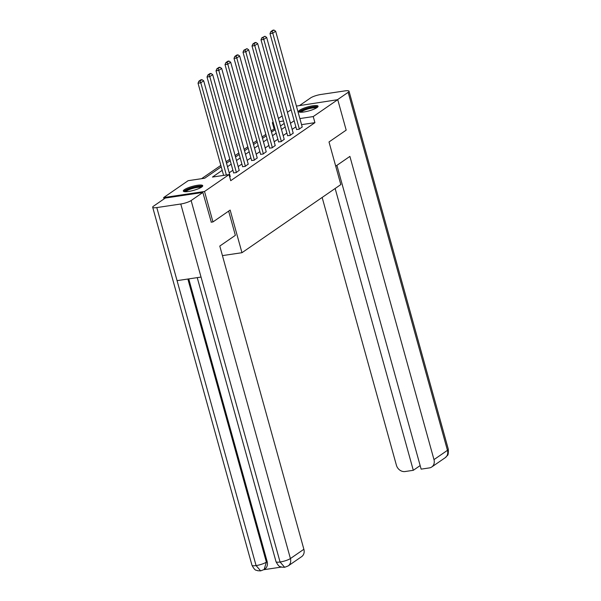 <?xml version="1.0" encoding="UTF-8"?>
<svg xmlns="http://www.w3.org/2000/svg" width="601" height="601" viewBox="0 0 601 601"><rect width="100%" height="100%" fill="white"/><g stroke="black" fill="none" stroke-linecap="round" stroke-linejoin="round"><path stroke-width="0.9" d="M316.982 107.602A10.074 2.081 164.5 0 1 306.315 111.531A10.074 2.081 164.5 0 1 298.652 111.576A10.074 2.081 164.5 0 1 299.741 110.171A10.074 2.081 164.5 0 1 310.401 106.242A10.074 2.081 164.5 0 1 318.064 106.197A10.074 2.081 164.5 0 1 316.982 107.602M201.635 187.084A10.074 2.081 164.5 0 1 190.975 191.02A10.074 2.081 164.5 0 1 183.313 191.065A10.074 2.081 164.5 0 1 184.394 189.653A10.074 2.081 164.5 0 1 195.062 185.724A10.074 2.081 164.5 0 1 202.725 185.679A10.074 2.081 164.5 0 1 201.635 187.084M164.013 198.939L163.637 197.579L188.143 180.683L204.723 178.219L221.228 166.838M274.927 128.622L271.111 130.763M265.815 134.414L262.119 136.96M256.815 140.611L253.119 143.166M247.822 146.817L244.126 149.364M238.822 153.015L235.126 155.561M229.83 159.212L226.134 161.759M220.83 165.41L201.575 178.685M274.033 128.749L272.343 122.664L273.124 122.123M278.421 118.472L282.117 115.925M287.421 112.274L291.117 109.728M296.413 106.076L337.739 99.676L313.234 116.571L299.876 118.562M337.739 99.676L346.184 130.124L329.002 141.964L340.82 184.582L241.97 252.705L222.438 255.613M222.197 170.346L212.453 177.062L229.034 174.59L230.724 180.683L314.924 122.657L301.567 124.647M295.865 126.841L292.161 129.388M286.865 133.039L283.169 135.586M277.872 139.237L274.169 141.783M268.872 145.434L265.176 147.989M259.872 151.64L256.176 154.187M250.88 157.838L247.184 160.384M241.88 164.035L238.184 166.582M232.887 170.241L229.191 172.787M229.717 177.047L230.221 176.521M233.616 172.87L236.088 172.652L239.221 170.316M242.609 166.665L245.088 166.454L248.221 164.118M251.609 160.467L254.08 160.257L257.213 157.92M260.609 154.269L263.08 154.059L266.213 151.722M269.601 148.071L272.073 147.854L275.205 145.517M278.601 141.866L281.073 141.656L284.205 139.319M287.594 135.668L290.073 135.458L293.198 133.121M296.594 129.47L299.065 129.253L302.198 126.924M241.97 252.705L230.153 210.08L212.964 221.927L211.109 222.205M212.964 221.927L204.52 191.486L163.637 197.579M314.924 122.657L313.234 116.571M229.034 174.59L204.52 191.486M294.174 120.748L290.478 123.295M285.175 126.946L281.478 129.5M276.182 133.152L272.486 135.698M267.182 139.349L263.486 141.896M258.19 145.547L254.486 148.094M249.19 151.752L245.493 154.299M240.197 157.95L236.494 160.497M231.197 164.148L227.501 166.695M283.529 120.996L279.3 121.627M273.237 122.529L272.343 122.664M226.524 163.187L230.228 160.64M235.524 156.989L239.221 154.442M244.517 150.791L248.221 148.244M253.517 144.593L257.213 142.039M262.517 138.388L266.213 135.841M271.509 132.19L275.205 129.643M280.509 125.992L284.205 123.445M226.367 174.989L200.794 82.795L198.037 83.208L223.602 175.402M230.266 176.671L203.679 80.812L200.794 82.795L199.96 81.037L201.981 79.648L200.877 79.813L198.856 81.203L199.96 81.037M198.037 83.208L198.856 81.203M201.981 79.648L203.679 80.812M184.898 191.704A8.714 1.795 164.5 0 1 184.883 191.651A8.714 1.795 164.5 0 1 192.929 187.58A8.714 1.795 164.5 0 1 201.696 187.039A8.714 1.795 164.5 0 1 201.696 187.046M202.545 186.28A10.007 2.066 -15.5 0 0 192.733 187.354A10.007 2.066 -15.5 0 0 183.778 191.486M200.967 187.504A8.068 1.668 -15.5 0 0 193.011 188.346A8.068 1.668 -15.5 0 0 185.762 191.727M300.237 112.222A8.714 1.795 164.5 0 1 300.222 112.162A8.714 1.795 164.5 0 1 308.268 108.09A8.714 1.795 164.5 0 1 317.035 107.556A8.714 1.795 164.5 0 1 317.035 107.564M317.884 106.798A10.007 2.066 -15.5 0 0 308.08 107.872A10.007 2.066 -15.5 0 0 299.118 112.004M316.306 108.022A8.068 1.668 -15.5 0 0 308.351 108.864A8.068 1.668 -15.5 0 0 301.101 112.237M228.643 211.124L235.359 235.329L219.786 246.064L303.873 549.276A7.745 6.513 55.4 0 1 301.642 556.646L288.18 565.924A7.745 6.513 55.4 0 0 290.411 558.554L303.873 549.276M156.801 207.578L177.062 280.637L201.042 277.069L180.781 204.002L156.801 207.578A7.941 1.638 -15.5 0 1 152.692 207.255A7.941 1.638 -15.5 0 1 153.548 206.143L165.29 198.06L202.86 192.455L211.312 222.175M180.781 204.002A7.941 1.638 -15.5 0 0 191.126 200.546L202.86 192.455M263.839 569.703L281.411 567.081M188.752 278.902L267.152 561.604A7.745 6.513 55.4 0 1 264.921 568.967L264.139 569.508L266.371 562.138L267.152 561.604M197.241 277.632L276.017 561.68A7.941 1.638 -15.5 0 0 280.066 562.01L284.656 567.291L288.18 565.924M187.865 279.029L266.371 562.138A7.941 1.638 -15.5 0 1 256.086 565.586L260.654 570.867L257.649 570.74C256.206 569.68 255.463 571.799 251.977 565.263A7.941 1.638 -15.5 0 0 256.086 565.586L177.062 280.637M335.711 166.176L349.895 156.403L433.982 459.615L447.452 450.337L348.167 92.329L337.431 99.728M322.151 197.451L396.405 465.219A7.745 6.513 -124.6 0 0 405.066 471.537L413.3 470.305L335.148 188.496M348.167 92.329A7.941 1.638 -15.5 0 0 349.023 91.217A7.941 1.638 -15.5 0 0 344.914 90.894L320.934 94.47A7.941 1.638 -15.5 0 0 310.589 97.925L299.854 105.325M336.898 165.358L421.143 469.141L429.377 467.909A7.745 6.513 -124.6 0 0 431.751 466.985A7.745 6.513 -124.6 0 0 433.982 459.615M420.159 465.58L413.3 470.305M236.381 172.457L209.794 76.597L207.029 77.011L233.654 173.02M239.258 170.466L212.679 74.607L209.794 76.597L208.96 74.84L210.974 73.45L209.869 73.615L207.856 75.005L208.96 74.84M207.029 77.011L207.856 75.005M210.974 73.45L212.679 74.607M245.373 166.259L218.794 70.4L216.029 70.813L242.654 166.815M248.258 164.268L221.671 68.409L218.794 70.4L217.953 68.642L219.974 67.252L218.869 67.417L216.848 68.807L217.953 68.642M216.029 70.813L216.848 68.807M219.974 67.252L221.671 68.409M254.373 160.054L227.787 64.194L225.022 64.608L251.654 160.617M257.258 158.071L230.671 62.211L227.787 64.194L226.953 62.436L228.973 61.047L227.862 61.212L225.848 62.602L226.953 62.436M225.022 64.608L225.848 62.602M228.973 61.047L230.671 62.211M263.366 153.856L236.786 57.996L234.022 58.41L260.646 154.419M266.251 151.873L239.664 56.013L236.786 57.996L235.945 56.239L237.966 54.849L236.862 55.014L234.841 56.404L235.945 56.239M234.022 58.41L234.841 56.404M237.966 54.849L239.664 56.013M272.366 147.658L245.779 51.799L243.014 52.212L269.646 148.222M275.25 145.667L248.664 49.808L245.779 51.799L244.945 50.041L246.966 48.651L243.841 50.206L244.945 50.041M243.014 52.212L243.841 50.206M246.966 48.651L248.664 49.808M281.358 141.46L254.779 45.601L252.014 46.007L278.639 142.016M284.243 139.47L257.664 43.61L254.779 45.601L253.945 43.843L255.958 42.453L254.854 42.611L252.833 44.008L253.945 43.843M252.014 46.007L252.833 44.008M255.958 42.453L257.664 43.61M290.358 135.255L263.771 39.396L261.014 39.809L287.639 135.818M293.243 133.272L266.656 37.412L263.771 39.396L262.938 37.638L264.958 36.248L261.833 37.803L262.938 37.638M261.014 39.809L261.833 37.803M264.958 36.248L266.656 37.412M299.358 129.057L272.771 33.198L270.007 33.611L296.631 129.621M302.235 127.074L275.656 31.214L272.771 33.198L271.937 31.44L273.951 30.05L272.846 30.215L270.833 31.605L271.937 31.44M270.007 33.611L270.833 31.605M273.951 30.05L275.656 31.214M191.126 200.546L290.411 558.554A7.941 1.638 -15.5 0 1 280.066 562.01L201.042 277.069M431.751 466.985L445.213 457.707A7.745 6.513 55.4 0 0 447.452 450.337A7.941 1.638 -15.5 0 0 448.308 449.225L349.023 91.217M152.692 207.255L251.977 565.263M284.656 567.291L281.711 567.164C280.261 566.089 279.548 568.268 276.017 561.68M260.654 570.875L264.139 569.508M445.213 457.707L447.309 455.566C448.128 455.363 448.459 453.252 448.308 449.225"/></g></svg>
